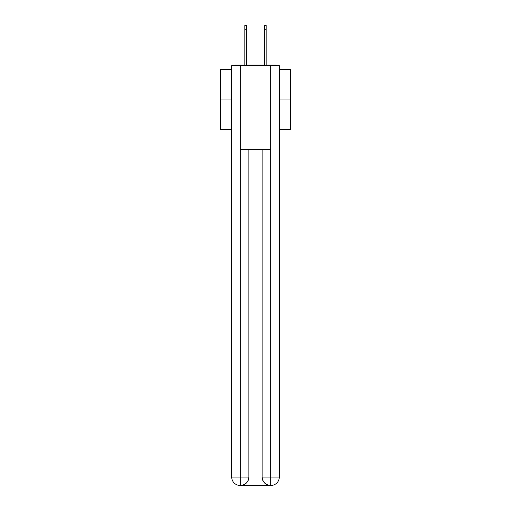 <?xml version="1.0" encoding="UTF-8"?>
<svg xmlns="http://www.w3.org/2000/svg" width="511" height="511" viewBox="0 0 511 511"><rect width="100%" height="100%" fill="white"/><g stroke="black" fill="none" stroke-linecap="round" stroke-linejoin="round"><path stroke-width="0.77" d="M279.287 69.343L290.478 69.343L290.478 129.366L279.287 129.366M231.713 99.984L220.522 99.984L220.522 129.366L231.713 129.366M220.522 99.984L220.522 69.343L231.713 69.343M290.478 99.984L279.287 99.984M276.86 65.708A2.101 2.101 0 0 0 275.295 65.006L235.705 65.006A2.101 2.101 0 0 0 234.14 65.708M275.295 65.006L266.416 65.006M244.584 65.006L235.705 65.006M240.113 485.45A8.393 8.393 0 0 1 231.713 477.057L248.857 477.057L248.857 149.653L248.857 477.057A8.393 8.393 0 0 1 240.457 485.45L240.113 485.45A8.393 8.393 0 0 1 231.713 477.057L231.713 65.708L240.317 65.708L240.317 149.653L270.683 149.653L270.683 65.708L240.317 65.708M270.683 65.708L279.287 65.708L279.287 477.057A8.393 8.393 0 0 1 270.887 485.45L270.543 485.45A8.393 8.393 0 0 1 262.143 477.057L262.143 149.653L262.143 477.057C262.571 482.001 265.369 484.798 270.543 485.45L240.457 485.45C245.65 484.907 248.448 482.109 248.857 477.057M262.143 477.057L270.683 477.057L270.747 485.45M240.317 149.653L240.317 485.45M244.865 29.747L244.865 25.55L246.685 25.55L246.685 29.747L244.865 29.747L244.865 65.006M246.685 65.006L246.685 29.747M264.315 65.006L264.315 25.55L266.135 25.55L266.135 29.747L264.315 29.747M266.135 65.006L266.135 29.747M270.683 149.653L270.683 477.057L279.287 477.057"/></g></svg>
